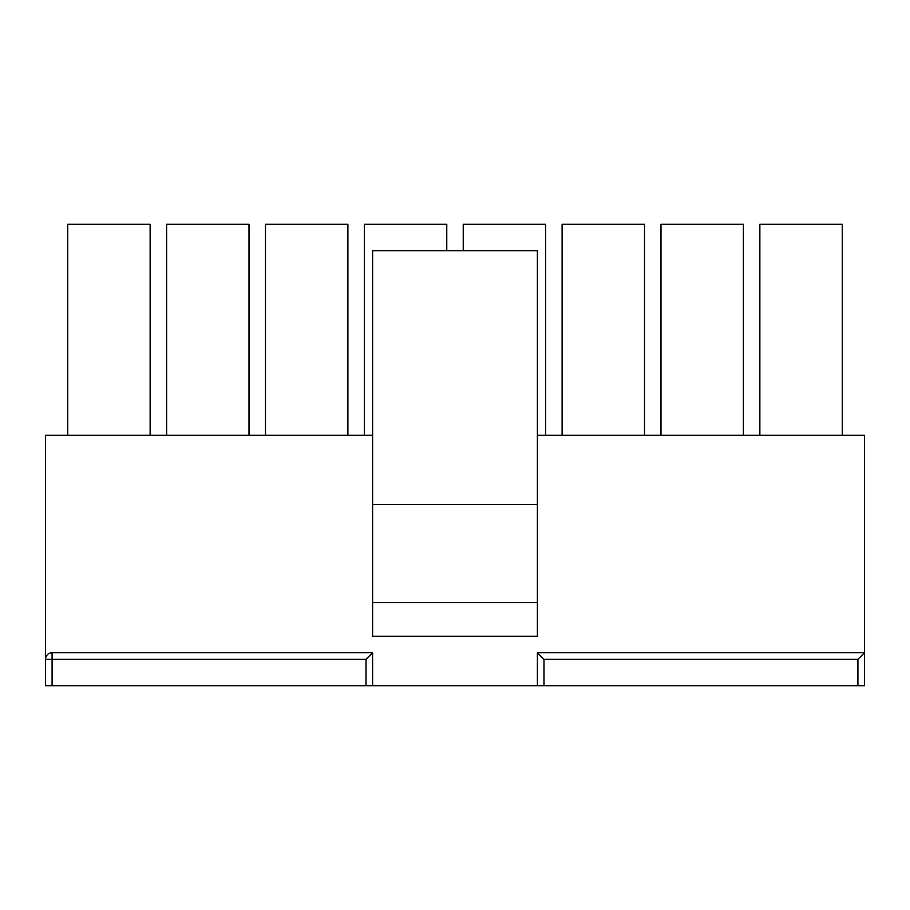 <?xml version="1.0" encoding="UTF-8"?>
<svg xmlns="http://www.w3.org/2000/svg" width="910" height="910" viewBox="0 0 910 910"><rect width="100%" height="100%" fill="white"/><g stroke="black" fill="none" stroke-linecap="round" stroke-linejoin="round"><path stroke-width="1.36" d="M842.25 435.23L842.25 224.292L759.861 224.292L759.861 435.23M864.5 685.708L864.5 652.743L864.5 685.708L45.5 685.708L45.5 435.23L372.611 435.23M743.379 435.23L743.379 224.292L660.99 224.292L660.99 435.23M644.508 435.23L644.508 224.292L562.107 224.292L562.107 435.23M545.636 435.23L545.636 224.292L463.236 224.292L463.236 250.66M446.764 250.66L446.764 224.292L364.364 224.292L364.364 435.23M347.893 435.23L347.893 224.292L265.493 224.292L265.493 435.23M249.01 435.23L249.01 224.292L166.621 224.292L166.621 435.23M150.139 435.23L150.139 224.292L67.749 224.292L67.749 435.23M537.389 435.23L864.5 435.23L864.5 652.743L537.389 652.743L537.389 685.708M52.086 685.708L52.086 659.34L366.013 659.34L372.611 652.743L52.086 652.743A6.586 6.586 0 0 0 45.5 659.34L52.086 659.34L52.086 652.743M45.5 652.743L45.5 685.708M372.611 504.436L537.389 504.436L537.389 250.66L372.611 250.66L372.611 636.272L537.389 636.272L537.389 602.545L372.611 602.545M537.389 504.436L537.389 602.545M372.611 652.743L372.611 685.708M864.5 652.743L857.914 659.34L543.987 659.34L537.389 652.743M543.987 659.34L543.987 685.708M857.914 685.708L857.914 659.34M366.013 659.34L366.013 685.708"/></g></svg>

